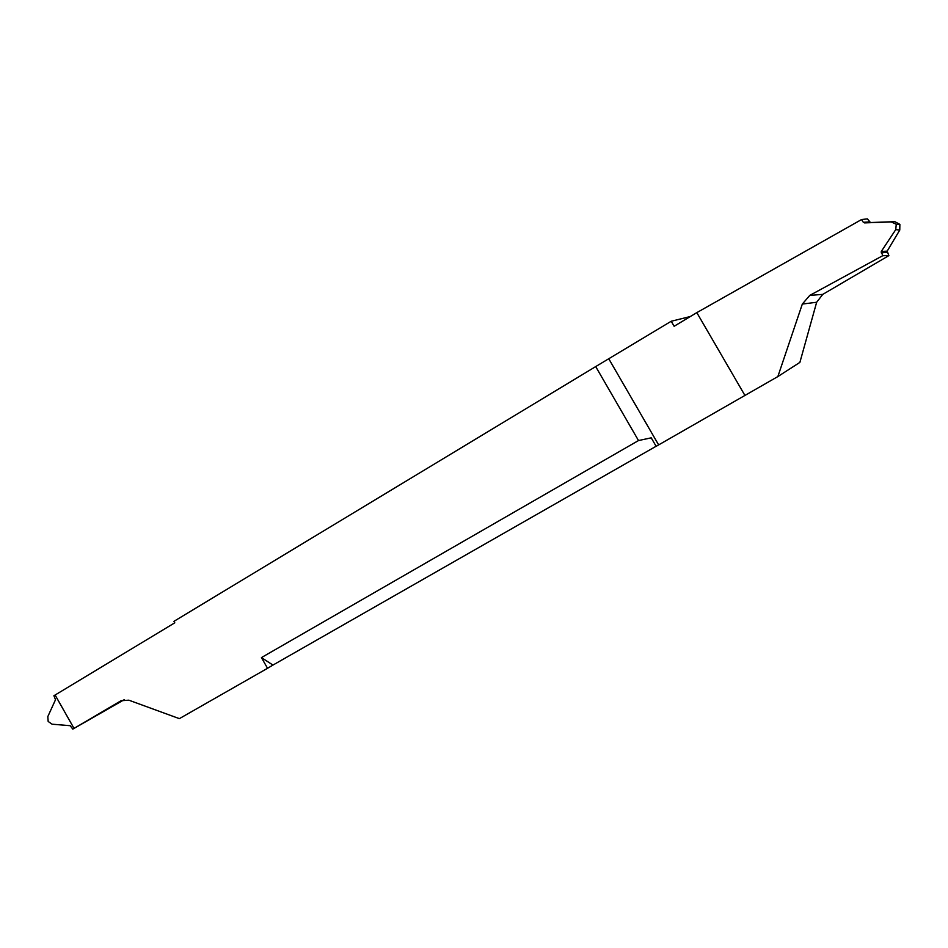 <?xml version="1.0" encoding="UTF-8"?>
<svg xmlns="http://www.w3.org/2000/svg" width="948" height="948" viewBox="0 0 948 948"><rect width="100%" height="100%" fill="white"/><g stroke="black" fill="none" stroke-linecap="round" stroke-linejoin="round"><path stroke-width="1.42" d="M882.707 255.711L888.869 255.616L887.186 251.137L881.261 251.493L882.707 255.711L809.782 295.397L802.328 304.059L816.655 302.258L799.887 362.385L777.858 376.569L656.146 446.33L651.229 437.834L638.502 440.547L261.435 657.592L267.537 668.293L272.965 665.069L261.435 657.592M656.099 446.271L272.965 665.069M267.537 668.293L179.362 718.643L128.833 700.181L121.071 700.726L74.027 728.396L55.114 695.014L174.776 622.812L173.934 621.343L595.7 366.58L638.502 440.547M690.369 316.514L671.22 321.254L674.135 326.278L696.816 312.627L745.01 395.589M802.328 304.059L777.858 376.569M881.261 251.493L895.741 229.641L899.77 230.056L899.865 224.356L894.853 221.678L870.465 222.531L867.396 218.881L861.554 219.545L863.32 222.306L870.465 222.531M894.853 221.678L891.227 221.927L896.263 224.238L895.741 229.641M891.227 221.927L864.54 222.899M696.816 312.627L861.554 219.545M816.655 302.258L822.769 294.378L888.869 255.616M887.186 251.137L899.77 230.056M899.865 224.356L896.263 224.238M671.22 321.254L595.7 366.58M55.114 695.014L53.906 695.737L55.505 699.731L47.803 716.629L48.17 721.464L52.081 724.189L70.211 725.706L72.795 729.119L74.015 728.408L55.102 695.014M124.318 699.636L72.795 729.119M822.769 294.378L809.782 295.397M881.166 252.832L887.15 252.405M869.34 221.951L863.32 222.306M608.853 358.925L658.635 444.908"/></g></svg>
